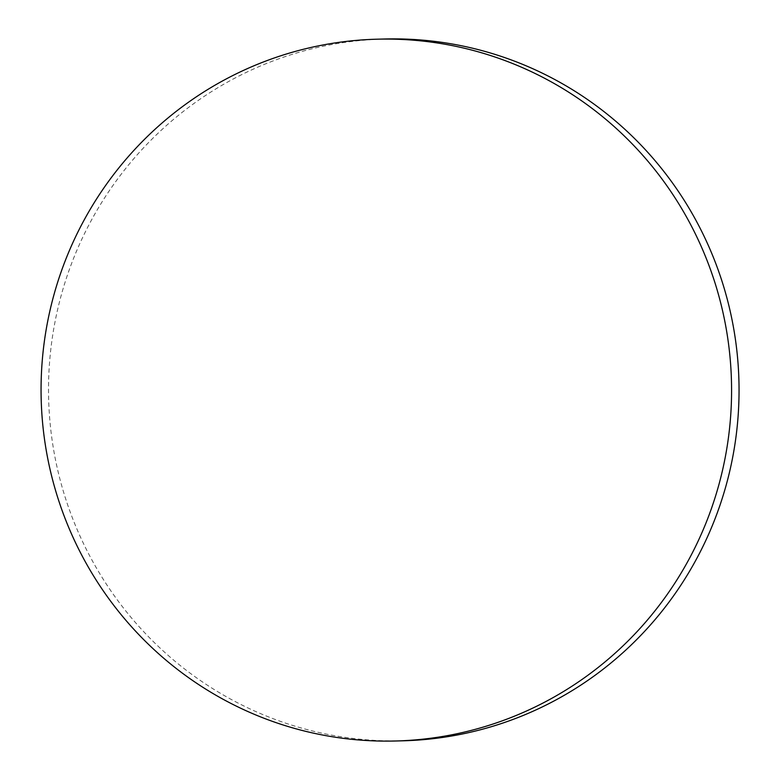 <?xml version="1.0" encoding="UTF-8"?>
<svg xmlns="http://www.w3.org/2000/svg" width="780" height="780" viewBox="0 0 780 780"><rect width="100%" height="100%" fill="white"/><g stroke="black" fill="none" stroke-linecap="round" stroke-linejoin="round"><path stroke-width="0.58" stroke-dasharray="3.9 2.92" d="M402.938 740.805A351.019 345.257 88.5 0 1 70.853 513.796A351.019 345.257 88.5 0 1 271.645 61.474A351.019 345.257 88.5 0 1 384.647 39"/><path stroke-width="1.17" d="M508.462 718.526A351.019 345.257 88.5 0 1 395.46 741A351.019 345.257 88.5 0 1 47.541 457.49A351.019 345.257 88.5 0 1 264.176 61.669A351.019 345.257 88.5 0 1 377.169 39.195A351.019 345.257 88.5 0 1 725.098 322.706A351.019 345.257 88.5 0 1 508.462 718.526M377.169 39.195L384.647 39A351.019 345.257 88.5 0 1 716.722 266.009A351.019 345.257 88.5 0 1 515.931 718.331A351.019 345.257 88.5 0 1 402.938 740.805L395.46 741"/></g></svg>
